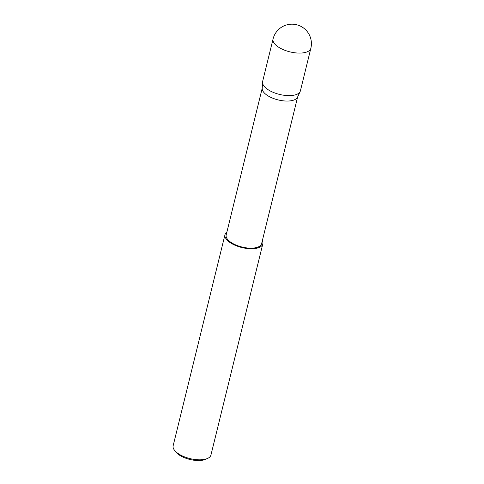 <?xml version="1.0" encoding="UTF-8"?>
<svg xmlns="http://www.w3.org/2000/svg" width="484" height="484" viewBox="0 0 484 484"><rect width="100%" height="100%" fill="white"/><g stroke="black" fill="none" stroke-linecap="round" stroke-linejoin="round"><path stroke-width="0.73" d="M273.055 38.998L262.606 81.542A19.457 8.47 13.8 0 0 262.503 82.256A19.457 8.47 13.8 0 0 265.637 87.834A19.457 8.47 13.8 0 0 285.197 95.415A19.457 8.47 13.8 0 0 300.159 91.506A19.457 8.47 13.8 0 0 300.401 90.823L310.849 48.285A19.457 8.47 -166.2 0 1 302.415 52.944A19.457 8.47 -166.2 0 1 276.086 45.29A19.457 8.47 -166.2 0 1 273.055 38.998A19.457 19.457 0 0 1 304.884 29.101A19.457 19.457 0 0 1 310.849 48.285M262.225 88.179L226.173 234.964A18.247 7.938 13.8 0 0 229.017 240.863A18.247 7.938 13.8 0 0 248.098 248.044A18.247 7.938 13.8 0 0 261.608 243.67L297.66 96.885M262.503 82.256L262.213 88.524A18.247 7.938 13.8 0 0 265.147 93.751A18.247 7.938 13.8 0 0 283.485 100.86A18.247 7.938 13.8 0 0 297.515 97.193L300.159 91.506M207.618 458.421L205.736 459.274A17.605 7.665 -166.2 0 1 177.295 453.496A17.605 7.665 -166.2 0 1 175.801 451.923L174.53 450.295A19.463 8.47 13.8 0 0 176.182 452.032A19.463 8.47 13.8 0 0 207.618 458.421A19.463 8.47 13.8 0 0 210.945 455.027L262.788 243.96A19.463 8.47 13.8 0 0 262.31 240.808M226.875 232.102A19.463 8.47 13.8 0 0 224.993 234.673L173.151 445.74A19.463 8.47 13.8 0 0 174.53 450.295M224.993 234.673A19.463 8.47 13.8 0 0 228.024 240.965A19.463 8.47 13.8 0 0 248.377 248.625A19.463 8.47 13.8 0 0 262.788 243.96"/></g></svg>
